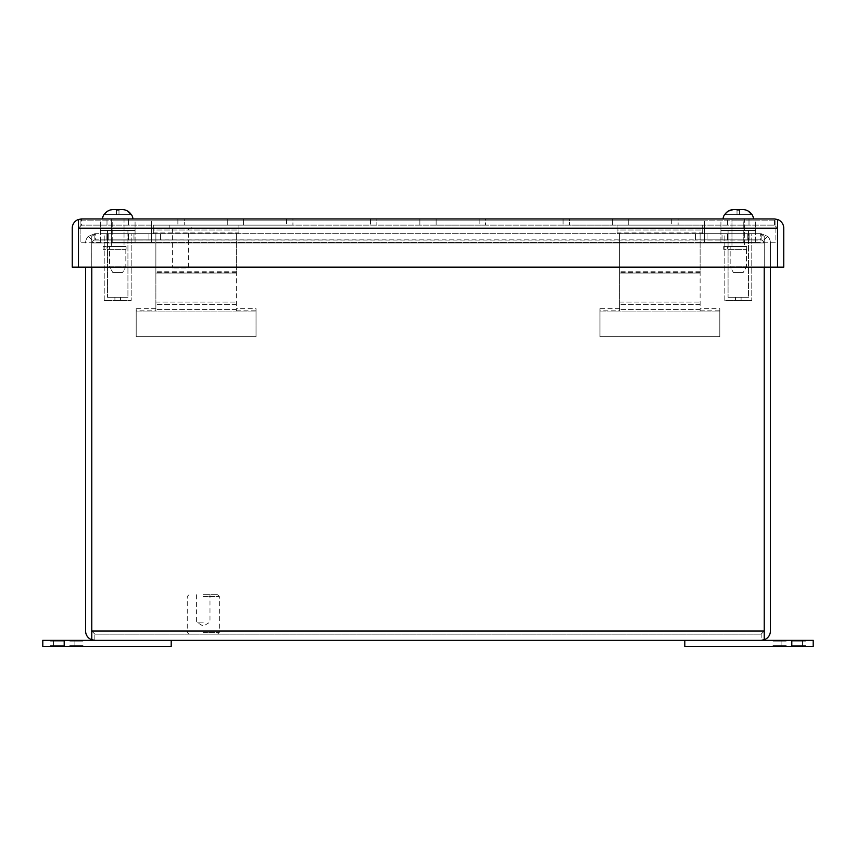 <?xml version="1.0" encoding="UTF-8"?>
<svg xmlns="http://www.w3.org/2000/svg" width="856" height="856" viewBox="0 0 856 856"><rect width="100%" height="100%" fill="white"/><g stroke="black" fill="none" stroke-linecap="round" stroke-linejoin="round"><path stroke-width="0.64" stroke-dasharray="4.28 3.21" d="M64.2 640.288L171.2 640.288L42.8 640.288L42.8 646.451L171.2 646.451L42.8 646.451L42.8 640.288L42.8 646.451L74.9 646.451L53.5 646.451L74.9 646.451L64.2 646.451L64.2 640.288L74.9 640.288L64.2 640.288L64.2 646.451L171.2 646.451L171.2 640.288L64.2 640.288L64.2 646.451M171.2 646.451L171.2 640.288L171.2 646.451M63.708 640.288L50.504 640.288L63.708 640.288L57.106 640.288L63.708 640.288L57.106 640.288L63.708 640.288L63.708 641.144L63.708 640.288L63.708 641.144L57.106 641.144L57.106 640.288L57.106 641.144L63.708 641.144L63.708 640.288L63.708 641.144L57.106 641.144L57.106 640.288L57.106 641.144L63.708 641.144L63.708 640.288M55.34 640.288L50.504 640.288L55.34 640.288L55.34 641.144L50.504 641.144L50.504 640.288L50.504 641.144L63.708 641.144L50.504 641.144L50.504 640.288L50.504 641.144L55.34 641.144M69.796 640.288L83 640.288L69.796 640.288L76.398 640.288L69.796 640.288L76.398 640.288L69.796 640.288L69.796 641.144L69.796 640.288L69.796 641.144L76.398 641.144L76.398 640.288L76.398 641.144L69.796 641.144L69.796 640.288L69.796 641.144L76.398 641.144L76.398 640.288L76.398 641.144L69.796 641.144L69.796 640.288M78.153 640.288L83 640.288L78.153 640.288L78.153 641.144L83 641.144L83 640.288L83 641.144L69.796 641.144L83 641.144L83 640.288L83 641.144L78.153 641.144M791.8 646.451L791.8 640.288L791.8 646.451L781.1 646.451L791.8 646.451L791.8 640.288L684.8 640.288L684.8 646.451L684.8 640.288L684.8 646.451L813.2 646.451L684.8 646.451L813.2 646.451L813.2 640.288L684.8 640.288L813.2 640.288L813.2 646.451M792.292 646.451L805.496 646.451L792.292 646.451L798.894 646.451L792.292 646.451L798.894 646.451L792.292 646.451L792.292 645.595L792.292 646.451L792.292 645.595L798.894 645.595L798.894 646.451L798.894 645.595L792.292 645.595L792.292 646.451L792.292 645.595L798.894 645.595L798.894 646.451L798.894 645.595L792.292 645.595L792.292 646.451M800.66 646.451L805.496 646.451L800.66 646.451L800.66 645.595L805.496 645.595L805.496 646.451L805.496 645.595L792.292 645.595L805.496 645.595L805.496 646.451L805.496 645.595L800.66 645.595M786.204 646.451L773 646.451L786.204 646.451L779.602 646.451L786.204 646.451L779.602 646.451L786.204 646.451L786.204 645.595L786.204 646.451L786.204 645.595L779.602 645.595L779.602 646.451L779.602 645.595L786.204 645.595L786.204 646.451L786.204 645.595L779.602 645.595L779.602 646.451L779.602 645.595L786.204 645.595L786.204 646.451M777.847 646.451L773 646.451L777.847 646.451L777.847 645.595L773 645.595L773 646.451L773 645.595L786.204 645.595L773 645.595L773 646.451L773 645.595L777.847 645.595M731.966 246.357L744.634 246.357L744.634 218.965L731.966 218.965L744.634 218.965L731.966 218.965L744.634 218.965L744.634 246.357L731.966 246.357L731.966 218.965L731.966 246.357L744.634 246.357L731.966 246.357M723.02 218.965L753.58 218.965L723.02 218.965A10.7 10.7 0 0 1 724.486 214.685L724.486 214.685M753.58 218.965A10.7 10.7 0 0 0 752.114 214.685L752.114 214.685M733.378 209.549L737.016 209.549L733.378 209.549L737.016 209.549L733.378 209.549L737.016 209.549L737.016 214.685L739.584 214.685L739.584 209.934L739.584 214.685L751.91 214.685C749.856 211.56 746.956 209.848 743.222 209.549L733.378 209.549C729.654 209.838 726.755 211.55 724.69 214.685C726.744 211.56 729.644 209.848 733.378 209.549L743.222 209.549C746.946 209.838 749.845 211.55 751.91 214.685L737.016 214.685L737.016 209.934L737.016 214.685L724.69 214.685L737.016 214.685L737.016 209.549L737.016 214.685L739.584 214.685L739.584 209.934L739.584 214.685L751.91 214.685L739.584 214.685L739.584 209.549L739.584 214.685L737.016 214.685L737.016 209.934L737.016 214.685L724.69 214.685L728.424 211.036M730.168 266.901L746.432 266.901L746.432 246.357L730.168 246.357L746.432 246.357L730.168 246.357L746.432 246.357L746.432 266.901L730.168 266.901L730.168 246.357L730.168 266.901L746.432 266.901L730.168 266.901L733.378 272.465L743.222 272.465L746.432 266.901L743.222 272.465L733.378 272.465L743.222 272.465L733.378 272.465L730.168 266.901M739.584 209.934L743.222 209.549L739.584 209.549L743.222 209.549L748.176 211.036M724.69 214.685L737.016 214.685L737.016 209.934M743.222 209.549L739.584 209.549L739.584 214.685L739.584 209.549L743.222 209.549M111.366 246.357L124.034 246.357L124.034 218.965L111.366 218.965L124.034 218.965L111.366 218.965L124.034 218.965L124.034 246.357L111.366 246.357L111.366 218.965L111.366 246.357L124.034 246.357L111.366 246.357M102.42 218.965L132.98 218.965L102.42 218.965A10.7 10.7 0 0 1 103.886 214.685L103.886 214.685M112.778 209.549L116.416 209.549L112.778 209.549L116.416 209.549L112.778 209.549L116.416 209.549L116.416 214.685L118.984 214.685L118.984 209.934L118.984 214.685L131.31 214.685C129.256 211.56 126.356 209.848 122.622 209.549L112.778 209.549C109.054 209.838 106.155 211.55 104.09 214.685C106.144 211.56 109.044 209.848 112.778 209.549L122.622 209.549C126.346 209.838 129.245 211.55 131.31 214.685L116.416 214.685L116.416 209.934L116.416 214.685L104.09 214.685L116.416 214.685L116.416 209.549L116.416 214.685L118.984 214.685L118.984 209.934L118.984 214.685L131.31 214.685L118.984 214.685L118.984 209.549L118.984 214.685L116.416 214.685L116.416 209.934L116.416 214.685L104.09 214.685L107.824 211.036M109.568 266.901L125.832 266.901L125.832 246.357L109.568 246.357L125.832 246.357L109.568 246.357L125.832 246.357L125.832 266.901L109.568 266.901L109.568 246.357L109.568 266.901L125.832 266.901L109.568 266.901L112.778 272.465L122.622 272.465L125.832 266.901L122.622 272.465L112.778 272.465L122.622 272.465L112.778 272.465L109.568 266.901M118.984 209.934L122.622 209.549L118.984 209.549L122.622 209.549L127.576 211.036M104.09 214.685L116.416 214.685L116.416 209.934M122.622 209.549L118.984 209.549L118.984 214.685L118.984 209.549L122.622 209.549M746.689 246.528L723.705 246.528L723.705 249.31L746.689 249.31L746.689 246.528L746.689 249.31L723.705 249.31L746.689 249.31L746.689 246.528L727.6 246.528L727.6 249.31L746.689 249.31L727.6 249.31L727.6 246.528L746.689 246.528L746.689 249.31L723.705 249.31L723.705 246.528L746.689 246.528L746.689 249.31L746.689 246.528L723.705 246.528L746.689 246.528L727.6 246.528L746.689 246.528L746.689 249.31L746.689 246.528M791.8 640.288L813.2 640.288M792.292 640.288L805.496 640.288L792.292 640.288L798.894 640.288L792.292 640.288L798.894 640.288L792.292 640.288L792.292 641.144L792.292 640.288L792.292 641.144L798.894 641.144L798.894 640.288L798.894 641.144L792.292 641.144L792.292 640.288L792.292 641.144L798.894 641.144L798.894 640.288L798.894 641.144L792.292 641.144L792.292 640.288M800.66 640.288L805.496 640.288L800.66 640.288L800.66 641.144L805.496 641.144L805.496 640.288L805.496 641.144L792.292 641.144L805.496 641.144L805.496 640.288L805.496 641.144L800.66 641.144M786.204 640.288L773 640.288L786.204 640.288L779.602 640.288L786.204 640.288L779.602 640.288L786.204 640.288L786.204 641.144L786.204 640.288L786.204 641.144L779.602 641.144L779.602 640.288L779.602 641.144L786.204 641.144L786.204 640.288L786.204 641.144L779.602 641.144L779.602 640.288L779.602 641.144L786.204 641.144L786.204 640.288M777.847 640.288L773 640.288L777.847 640.288L777.847 641.144L773 641.144L773 640.288L773 641.144L786.204 641.144L773 641.144L773 640.288L773 641.144L777.847 641.144M126.089 246.528L103.105 246.528L103.105 249.31L126.089 249.31L126.089 246.528L126.089 249.31L103.105 249.31L126.089 249.31L126.089 246.528L107 246.528L107 249.31L126.089 249.31L107 249.31L107 246.528L126.089 246.528L126.089 249.31L103.105 249.31L103.105 246.528L126.089 246.528L126.089 249.31L126.089 246.528L103.105 246.528L126.089 246.528L107 246.528L126.089 246.528L126.089 249.31L126.089 246.528M106.872 239.851L106.872 233.688L128.528 233.688L106.872 233.688L128.528 233.688L106.872 233.688L106.872 239.851L128.528 239.851L128.528 233.688L128.528 239.851L106.872 239.851M727.472 239.851L727.472 233.688L749.128 233.688L727.472 233.688L749.128 233.688L727.472 233.688L727.472 239.851L749.128 239.851L749.128 233.688L749.128 239.851L727.472 239.851M85.6 267.158L85.6 631.043A9.245 9.245 0 0 0 91.763 639.764L91.774 236.395L91.774 239.862L91.774 236.395L95.669 233.688L91.774 236.395L91.774 242.933A3.082 3.082 0 0 1 91.774 242.687L91.774 639.764L94.845 640.288L91.774 639.764L91.774 631.043L94.845 634.125L761.155 634.125L764.226 631.043L764.226 639.764A9.245 9.245 0 0 0 770.4 631.043L770.4 242.933A9.245 9.245 0 0 0 767.693 236.395L764.226 239.862L764.226 631.043L761.155 634.125L761.155 640.288L94.845 640.288L94.845 634.125L91.774 631.043L94.845 634.125L94.845 640.288M770.4 267.158L770.4 242.933A9.245 9.245 0 0 0 767.693 236.395L761.155 233.688L767.693 236.395L764.226 239.862L764.226 242.687A3.082 3.082 0 0 1 764.237 242.933L764.226 639.764L764.226 236.395L760.331 233.688L95.669 233.688L95.669 239.851L762.407 240.119L761.155 239.851L761.155 233.688L747.802 233.688L747.802 239.851L761.155 239.851L762.407 240.119L764.226 242.687A3.082 3.082 0 0 1 764.237 242.933L764.237 267.158L764.226 236.395L764.226 239.862L762.407 240.119L93.593 240.119L94.845 239.851L94.845 233.688L88.307 236.395L91.774 239.862L91.774 242.687L93.593 240.119L91.774 239.862L91.774 242.687A3.082 3.082 0 0 0 91.763 242.933L91.774 631.043L94.845 634.125L761.155 634.125L764.237 631.043L761.155 634.125L761.155 640.288L764.237 639.764L761.155 640.288M748.176 233.688L760.331 233.688L764.226 236.395L764.226 239.862L762.407 240.119L764.226 242.933L91.774 242.933L764.226 242.933L91.774 242.933L764.226 242.933L764.226 631.043L91.774 631.043L91.763 242.933L93.593 240.119L760.331 239.851L760.331 233.688L760.331 239.851L107.824 239.851L107.824 233.688L748.176 233.688L748.176 239.851L748.176 233.688L95.669 233.688L107.824 233.688L107.824 239.851L95.669 239.851L95.669 233.688L748.176 233.688M85.6 242.933A9.245 9.245 0 0 1 88.307 236.395A9.245 9.245 0 0 0 85.6 242.933M91.774 639.764L91.774 631.043L764.226 631.043L764.237 639.764M94.845 233.688L88.307 236.395L91.774 239.862L93.593 240.119L108.198 239.851L108.198 233.688L94.845 233.688L94.845 239.851L148.944 239.851L148.944 233.688L94.845 233.688M108.198 233.688L160.5 233.688L107 233.688L160.5 233.688L148.944 233.688L148.944 239.851L108.198 239.851L108.198 233.688M160.5 239.851L133.964 239.851L160.5 239.851L160.5 233.688L160.5 239.851M107 239.851L133.964 239.851L107 239.851L107 233.688L107 239.851M747.802 233.688L761.155 233.688L761.155 239.851L747.802 239.851L747.802 233.688L707.056 233.688L747.802 233.688M695.5 233.688L722.036 233.688L695.5 233.688L695.5 239.851L749 239.851L695.5 239.851L747.802 239.851L695.5 239.851L695.5 233.688M749 233.688L722.036 233.688L749 233.688L749 239.851L749 233.688M707.056 233.688L707.056 239.851L707.056 233.688M148.944 233.688L148.944 239.851L148.944 233.688M133.964 233.688L133.964 239.851L133.964 233.688M722.036 239.851L722.036 233.688L722.036 239.851M117.7 220.848L135.077 220.848L117.7 220.848M117.7 242.248L135.077 242.248L117.7 242.248M738.3 220.848L755.677 220.848L738.3 220.848M738.3 242.248L755.677 242.248L738.3 242.248M151.598 220.848L704.402 220.848L112.222 220.848L151.598 220.848L151.598 242.248L151.598 220.848L151.598 242.248L112.222 242.248L112.222 220.848L112.222 242.248L151.598 242.248L151.598 220.848M743.778 220.848L704.402 220.848L743.778 220.848L743.778 242.248L704.402 242.248L704.402 220.848L704.402 242.248L151.598 242.248L704.402 242.248L704.402 220.848L704.402 242.248L743.778 242.248L743.778 220.848M80.122 220.848L775.878 220.848L80.122 220.848L80.122 242.248L80.122 220.848M775.878 220.848L775.878 242.248L80.122 242.248L775.878 242.248L775.878 220.848M63.708 646.451L50.504 646.451L63.708 646.451L57.106 646.451L63.708 646.451L57.106 646.451L63.708 646.451L63.708 645.595L63.708 646.451L63.708 645.595L57.106 645.595L57.106 646.451L57.106 645.595L63.708 645.595L63.708 646.451L63.708 645.595L57.106 645.595L57.106 646.451L57.106 645.595L63.708 645.595L63.708 646.451M55.34 646.451L50.504 646.451L55.34 646.451L55.34 645.595L50.504 645.595L50.504 646.451L50.504 645.595L63.708 645.595L50.504 645.595L50.504 646.451L50.504 645.595L55.34 645.595M69.796 646.451L83 646.451L69.796 646.451L76.398 646.451L69.796 646.451L76.398 646.451L69.796 646.451L69.796 645.595L69.796 646.451L69.796 645.595L76.398 645.595L76.398 646.451L76.398 645.595L69.796 645.595L69.796 646.451L69.796 645.595L76.398 645.595L76.398 646.451L76.398 645.595L69.796 645.595L69.796 646.451M78.153 646.451L83 646.451L78.153 646.451L78.153 645.595L83 645.595L83 646.451L83 645.595L69.796 645.595L83 645.595L83 646.451L83 645.595L78.153 645.595M203.3 596.461L219.35 596.461L203.3 596.461M203.3 632.413L219.35 632.413L203.3 632.413M203.3 594.749L217.638 594.749L203.3 594.749M203.3 634.125L217.638 634.125L203.3 634.125M203.3 622.141L196.613 622.141L203.3 622.141M751.782 233.688L724.818 233.688L724.818 300.542L751.782 300.542L724.818 300.542L751.782 300.542L724.818 300.542L724.818 233.688L751.782 233.688L751.782 300.542L751.782 233.688L724.818 233.688L751.782 233.688M741.082 297.289L741.082 300.542L735.518 300.542L741.082 300.542L735.518 300.542L741.082 300.542L741.082 297.289L735.518 297.289L735.518 300.542L735.518 297.289L741.082 297.289M755.677 230.435L720.923 230.435L720.923 233.688L755.677 233.688L720.923 233.688L755.677 233.688L720.923 233.688L720.923 230.435L755.677 230.435L755.677 233.688L755.677 230.435L720.923 230.435L755.677 230.435M748.529 230.435L748.529 297.289L728.071 297.289L748.529 297.289L728.071 297.289L748.529 297.289L748.529 230.435L728.071 230.435L728.071 297.289L728.071 230.435L748.529 230.435M131.182 233.688L104.218 233.688L104.218 300.542L131.182 300.542L104.218 300.542L131.182 300.542L104.218 300.542L104.218 233.688L131.182 233.688L131.182 300.542L131.182 233.688L104.218 233.688L131.182 233.688M120.482 297.289L120.482 300.542L114.918 300.542L120.482 300.542L114.918 300.542L120.482 300.542L120.482 297.289L114.918 297.289L114.918 300.542L114.918 297.289L120.482 297.289M135.077 230.435L100.323 230.435L100.323 233.688L135.077 233.688L100.323 233.688L135.077 233.688L100.323 233.688L100.323 230.435L135.077 230.435L135.077 233.688L135.077 230.435L100.323 230.435L135.077 230.435M127.929 230.435L127.929 297.289L107.471 297.289L127.929 297.289L107.471 297.289L127.929 297.289L127.929 230.435L107.471 230.435L107.471 297.289L107.471 230.435L127.929 230.435M188.662 228.124L172.398 228.124L188.662 228.124L188.662 267.928L172.398 267.928L188.662 267.928M172.398 228.124L172.398 267.928M191.23 225.128L169.83 225.128L191.23 225.128L191.23 228.124L169.83 228.124L191.23 228.124M169.83 225.128L169.83 228.124M700.122 233.763L700.122 310.814L700.122 273.043L619.658 273.043L619.658 310.814L619.658 232.918L619.658 273.043L700.122 273.043L700.122 232.918L700.122 233.763L702.69 233.763L702.69 225.128L617.09 225.128L617.09 233.763L700.122 233.763M700.122 309.444L619.658 309.444L700.122 309.444M702.69 233.763L702.69 232.918L617.09 232.918L617.09 233.763M619.658 308.642L599.97 308.642L599.97 311.926L719.81 311.926L719.81 308.642L700.122 308.642M700.122 304.565L619.658 304.565L700.122 304.565M617.09 232.918L617.09 230.007L702.69 230.007L702.69 225.128L617.09 225.128L617.09 230.007L702.69 230.007L702.69 232.918M700.122 310.814L719.81 310.814L719.81 308.642M719.81 310.814L719.81 336.665L599.97 336.665L599.97 311.926L719.81 311.926L719.81 336.665L599.97 336.665L599.97 310.814L619.658 310.814M599.97 308.642L599.97 310.814M236.342 233.763L236.342 310.814L236.342 273.043L155.878 273.043L155.878 310.814L155.878 232.918L155.878 273.043L236.342 273.043L236.342 232.918L236.342 233.763L238.91 233.763L238.91 225.128L153.31 225.128L153.31 233.763L236.342 233.763M236.342 309.444L155.878 309.444L236.342 309.444M238.91 233.763L238.91 232.918L153.31 232.918L153.31 233.763M155.878 308.642L136.19 308.642L136.19 311.926L256.03 311.926L256.03 308.642L236.342 308.642M236.342 304.565L155.878 304.565L236.342 304.565M153.31 232.918L153.31 230.007L238.91 230.007L238.91 225.128L153.31 225.128L153.31 230.007L238.91 230.007L238.91 232.918M236.342 310.814L256.03 310.814L256.03 308.642M256.03 310.814L256.03 336.665L136.19 336.665L136.19 311.926L256.03 311.926L256.03 336.665L136.19 336.665L136.19 310.814L155.878 310.814M136.19 308.642L136.19 310.814M749 225.128L749 218.965L727.6 218.965L749 218.965L727.6 218.965L749 218.965L749 225.128L727.6 225.128L727.6 218.965L727.6 225.128L749 225.128M128.4 225.128L128.4 218.965L107 218.965L128.4 218.965L107 218.965L128.4 218.965L128.4 225.128L107 225.128L107 218.965L107 225.128L128.4 225.128M78.41 219.489A9.245 9.245 0 0 0 72.246 228.21L72.246 267.158L78.41 267.158L78.41 219.489L81.491 218.965L81.491 225.128L78.474 228.21L81.491 225.128L78.41 228.21L81.491 225.128L81.491 218.965L774.509 218.965L774.509 225.128L81.491 225.128L774.509 225.128L777.59 228.21L774.509 225.128L777.526 228.21L774.509 225.128L774.509 218.965L777.59 219.489L777.59 267.158L783.754 267.158L783.754 228.21A9.245 9.245 0 0 0 777.59 219.489M243.532 225.128L177.877 225.128L292.923 225.128L243.532 225.128L243.532 218.965L243.532 225.128L243.532 218.965L286.546 218.965L286.546 225.128L286.546 218.965L292.923 218.965L292.923 225.128L292.923 218.965L243.532 218.965L243.532 225.128M436.132 225.128L370.477 225.128L485.523 225.128L436.132 225.128L436.132 218.965L436.132 225.128L436.132 218.965L479.146 218.965L479.146 225.128L479.146 218.965L485.523 218.965L485.523 225.128L485.523 218.965L436.132 218.965L436.132 225.128M628.732 225.128L563.077 225.128L678.123 225.128L628.732 225.128L628.732 218.965L628.732 225.128L628.732 218.965L671.746 218.965L671.746 225.128L671.746 218.965L678.123 218.965L678.123 225.128L678.123 218.965L628.732 218.965L628.732 225.128M227.268 218.965L243.532 218.965L227.268 218.965L227.268 225.128L227.268 218.965L227.268 225.128L227.268 218.965L184.254 218.965L184.254 225.128L184.254 218.965L177.877 218.965L177.877 225.128L177.877 218.965L227.268 218.965M419.868 218.965L436.132 218.965L419.868 218.965L419.868 225.128L419.868 218.965L419.868 225.128L419.868 218.965L376.854 218.965L376.854 225.128L376.854 218.965L370.477 218.965L370.477 225.128L370.477 218.965L419.868 218.965M612.468 218.965L628.732 218.965L612.468 218.965L612.468 225.128L612.468 218.965L612.468 225.128L612.468 218.965L569.454 218.965L569.454 225.128L569.454 218.965L563.077 218.965L563.077 225.128L563.077 218.965L612.468 218.965M774.509 218.965L777.526 219.489L777.526 267.158L78.474 267.158L78.474 228.21L78.474 267.158L777.526 267.158L777.526 228.21L777.526 267.158L78.474 267.158L78.474 219.489L78.474 228.21L777.526 228.21L78.474 228.21L78.474 219.489L81.491 218.965M777.526 228.21L777.526 219.489L777.526 228.21L78.474 228.21M91.774 631.043L764.226 631.043M700.122 272.604L619.658 272.604M619.658 302.082L700.122 302.082L619.658 302.082M700.122 271.759L619.658 271.759M236.342 272.604L155.878 272.604M155.878 302.082L236.342 302.082L155.878 302.082M236.342 271.759L155.878 271.759M53.5 646.451L53.5 640.288L53.5 646.451M74.9 646.451L74.9 640.288L74.9 646.451M802.5 640.288L802.5 646.451L802.5 640.288M781.1 640.288L781.1 646.451L781.1 640.288M135.077 242.248L135.077 220.848L135.077 242.248M755.677 242.248L755.677 220.848L755.677 242.248M100.323 242.248L100.323 220.848L100.323 242.248M720.923 242.248L720.923 220.848L720.923 242.248M217.638 594.749L219.35 596.461L219.35 632.413L217.638 634.125M196.613 594.749L196.613 622.141L203.3 626.153L209.988 622.141L209.988 594.749M188.962 594.749L187.25 596.461L187.25 632.413L188.962 634.125"/><path stroke-width="1.28" d="M813.2 646.451L813.2 640.288L813.2 646.451L684.8 646.451L684.8 640.288L791.8 640.288L791.8 646.451M753.58 218.965A10.7 10.7 0 0 0 752.114 214.685L752.114 214.685M748.176 211.036L751.91 214.685C749.856 211.56 746.956 209.848 743.222 209.549L733.378 209.549C729.654 209.838 726.755 211.55 724.69 214.685L724.69 214.685M723.02 218.965A10.7 10.7 0 0 1 724.486 214.685M728.424 211.036L733.378 209.549M737.016 209.934L739.584 209.934M132.98 218.965A10.7 10.7 0 0 0 131.514 214.685L131.514 214.685A10.7 10.7 0 0 1 132.98 218.965M127.576 211.036L131.31 214.685C129.256 211.56 126.356 209.848 122.622 209.549L112.778 209.549C109.054 209.838 106.155 211.55 104.09 214.685L104.09 214.685M102.42 218.965A10.7 10.7 0 0 1 103.886 214.685M107.824 211.036L110.199 210.009M110.317 209.977L112.778 209.549M116.416 209.934L118.984 209.934M813.2 640.288L791.8 640.288M94.845 640.288L761.155 640.288L764.226 639.764L764.226 631.043L91.774 631.043L91.763 639.764L94.845 640.288L91.763 639.764L91.774 267.158L91.774 631.289M761.155 640.288L764.237 639.764L764.226 267.158L764.226 631.289M770.4 267.158L770.4 631.043A9.245 9.245 0 0 1 764.237 639.764M91.763 639.764A9.245 9.245 0 0 1 85.6 631.043L85.6 267.158M64.2 646.451L42.8 646.451L42.8 640.288L171.2 640.288L171.2 646.451L64.2 646.451L64.2 640.288M81.491 218.965L78.474 219.489L78.474 228.21L777.526 228.21L777.526 219.489L774.509 218.965L81.491 218.965L78.41 219.489L78.474 227.568M777.526 227.568L777.59 267.158L783.754 267.158L783.754 228.21A9.245 9.245 0 0 0 777.59 219.489L777.59 228.21M78.41 228.21L78.41 267.158L72.246 267.158L72.246 228.21A9.245 9.245 0 0 1 78.41 219.489M774.509 218.965L777.59 219.489M777.526 228.21L777.526 267.158L78.474 267.158L78.474 228.21"/></g></svg>

